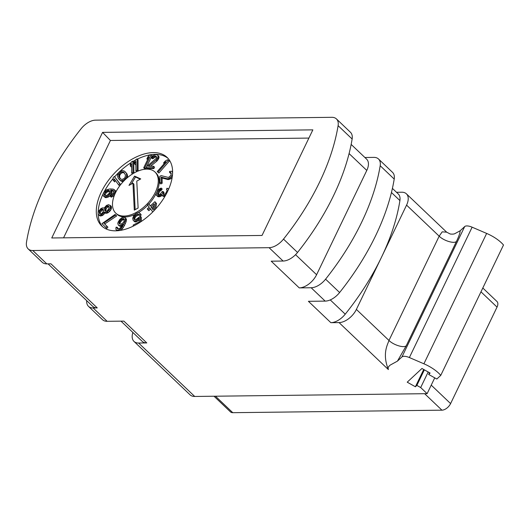 <?xml version="1.0" encoding="UTF-8"?>
<svg xmlns="http://www.w3.org/2000/svg" width="530" height="530" viewBox="0 0 530 530"><rect width="100%" height="100%" fill="white"/><g stroke="black" fill="none" stroke-linecap="round" stroke-linejoin="round"><path stroke-width="0.79" d="M215.465 396.208L232.769 412.684A7.897 4.545 133.6 0 1 230.457 411.883L214.021 396.228M232.769 412.684L441.934 410.174L424.636 393.697M431.228 385.131L450.599 403.588A7.897 4.545 133.6 0 1 441.934 410.174M450.599 403.588L497.034 307.115L480.968 291.818M482.803 288.002L496.941 301.464A7.897 4.545 133.6 0 1 497.034 307.115M194.715 396.46A15.787 9.083 133.6 0 1 190.104 394.857L133.997 341.426A15.787 9.083 -46.4 0 0 138.615 343.029L194.715 396.46L427.12 393.664L434.733 377.85M132.871 332.469A15.787 9.083 -46.4 0 0 133.997 341.426M392.412 188.388L398.222 193.92A15.787 9.083 133.6 0 1 399.911 200.572A192.615 110.843 133.6 0 1 381.474 257.269L356.379 309.414A15.787 9.083 -46.4 0 1 339.041 322.584L330.866 322.684L308.42 301.312L325.175 301.113A15.787 9.083 133.6 0 0 339.611 292.527A195.775 112.658 -46.4 0 0 394.207 179.08A15.787 9.083 133.6 0 0 392.531 172.349L378.506 158.993A15.787 9.083 -46.4 0 0 373.895 157.383L364.885 157.496M397.447 361.122L390.146 365.124C388.583 366.541 387.92 367.548 388.159 368.145L388.371 369.569C382.044 353.656 387.569 344.811 388.974 340.459C393.551 345.07 404.052 348.263 406.265 345.719L397.447 361.122L401.959 356.922A7.897 3.16 -154.3 0 1 409.379 357.551L423.907 363.792A23.684 9.48 25.7 0 1 440.761 375.373L436.833 379.023L428.651 374.438L430.128 373.067L421.946 368.483L407.219 382.183L415.401 386.767L416.871 385.403L420.688 387.543L427.12 393.664M120.986 321.147L142.172 341.327A15.787 9.083 133.6 0 0 146.79 342.93L138.615 343.029M32.794 250.518L269.074 247.682A15.787 9.083 -46.4 0 0 283.51 239.096A195.775 112.658 -46.4 0 0 338.107 125.65A15.787 9.083 -46.4 0 0 336.431 118.919A15.787 9.083 -46.4 0 0 331.813 117.316L95.532 120.151A15.787 9.083 -46.4 0 0 81.097 128.744A195.775 112.658 -46.4 0 0 26.5 242.183A15.787 9.083 -46.4 0 0 28.176 248.915A15.787 9.083 -46.4 0 0 32.794 250.518L46.819 263.88L50.966 263.827L97.255 307.91L93.101 307.956L107.126 321.312L123.881 321.114L146.79 342.93M378.506 158.993A15.787 9.083 -46.4 0 1 380.182 165.724A195.775 112.658 -46.4 0 1 325.586 279.164A15.787 9.083 -46.4 0 1 311.15 287.75L299.251 287.896L271.201 261.184L283.099 261.038A15.787 9.083 133.6 0 0 297.535 252.452A195.775 112.658 133.6 0 0 352.132 139.012A15.787 9.083 133.6 0 0 350.456 132.275L336.431 118.919M396.5 192.284L401.78 192.218A15.787 9.083 -46.4 0 1 406.397 193.821A15.787 9.083 -46.4 0 1 406.57 205.123L381.474 257.269A192.615 110.843 133.6 0 1 345.235 314.177A15.787 9.083 133.6 0 1 330.866 322.684M406.397 193.821L446.658 232.166L450.228 234.002C452.541 234.286 454.183 234.114 455.157 233.492L460.186 230.755L464.697 226.555A7.897 3.16 25.7 0 1 472.124 227.185L486.646 233.425A23.684 9.48 25.7 0 1 503.5 245.006L440.761 375.373M446.658 232.166L442.192 231.842L439.171 236.168C443.742 240.779 454.243 243.972 456.456 241.428L406.265 345.719M428.651 374.438L429.485 372.709M415.401 386.767L423.722 369.476M416.871 385.403L424.364 369.834M420.688 387.543L428.18 371.974M351.151 144.418L366.608 159.132A15.787 9.083 133.6 0 1 366.786 170.435L316.595 274.726A15.787 9.083 133.6 0 1 299.251 287.896M102.575 132.381L51.755 237.977L262.032 235.452L312.852 129.857L102.575 132.381L110.419 140.476L63.56 237.838M107.126 321.312A15.787 9.083 133.6 0 1 102.509 319.709L88.483 306.353A15.787 9.083 -46.4 0 0 93.101 307.956M86.688 300.636A15.787 9.083 -46.4 0 0 88.483 306.353M97.255 307.91A15.787 9.083 133.6 0 1 92.637 306.307L48.078 263.86M46.819 263.88A15.787 9.083 133.6 0 1 42.201 262.277L28.176 248.915M308.891 138.085L110.419 140.476M101.25 192.105A47.362 27.255 133.6 0 1 167.116 157.41A47.362 27.255 133.6 0 1 167.652 191.31A47.362 27.255 133.6 0 1 101.786 226.005A47.362 27.255 133.6 0 1 101.25 192.105M104.278 191.595A47.362 27.255 133.6 0 1 113.049 178.643M114.659 176.781A47.362 27.255 133.6 0 1 118.965 172.283M119.734 171.554A47.362 27.255 133.6 0 1 131.109 162.657M133.143 161.411A47.362 27.255 133.6 0 1 135.561 160.06M137.33 159.152A47.362 27.255 133.6 0 1 149.824 154.899M150.851 154.733A47.362 27.255 133.6 0 1 168.01 158.338M102.754 226.86A47.362 27.255 133.6 0 1 98.189 214.537M98.189 211.715A47.362 27.255 133.6 0 1 102.986 194.165M148.884 203.99A28.421 16.351 -46.4 0 0 156.237 193.245A28.421 16.351 -46.4 0 0 156.277 193.165M157.152 191.191A28.421 16.351 -46.4 0 0 155.919 172.906L154.985 172.018A28.421 16.351 -46.4 0 0 115.46 192.834A28.421 16.351 -46.4 0 0 115.785 213.179A28.421 16.351 -46.4 0 0 155.303 192.357A28.421 16.351 -46.4 0 0 154.985 172.018M115.785 213.179L116.719 214.067A28.421 16.351 -46.4 0 0 134.607 214.604M138.376 212.643A28.421 16.351 -46.4 0 0 147.757 205.183M157.231 171.614L158.901 173.045L169.269 161.173L167.593 159.742L165.314 160.968L163.545 162.988L165.83 161.763L157.231 171.614L157.966 172.151L168.328 160.279M171.044 172.972L170.369 172.329L171.197 173.403L170.938 175.225L169.057 177.146L167.97 177.338L161.153 175.629L159.802 176.338L159.861 183.069L160.795 183.963L162.153 183.254L162.107 178.014L168.103 179.59L170.541 178.882L172.164 177.464M172.614 172.038L171.72 171.25L169.547 171.442L169.554 172.376L170.494 173.27L171.137 173.231M158.278 194.808L159.179 192.238L160.385 190.714L161.643 190.051L162.16 188.965L161.226 188.077L159.504 188.74L157.827 190.277L156.337 192.887L156.211 194.616L156.363 195.259L158.397 196.789L160.385 196.544L162.008 195.325M161.305 196.107L160.365 195.212L161.358 194.119L163.081 196.299L164.929 196.378M163.459 194.497L164.022 192.397L163.088 191.509L162.147 191.522L160.08 194.351L157.986 194.808L157.357 194.172L158.245 191.35L159.451 189.826L160.703 189.157L161.226 188.077M155.608 208.972L156.535 203.527L154.906 201.691L150.308 205.998L148.678 203.798L147.532 204.878L149.162 207.071L147.247 208.86L147.943 209.8L149.857 208.012L152.779 211.947M150.474 205.845L148.678 203.798M147.943 209.8L148.877 210.695L150.633 209.052M134.812 219.705L134.905 218.102L135.952 216.353L139.118 214.849M138.92 214.809L137.986 213.915L139.993 215.683L141.265 215.021L139.257 212.775L138.191 212.609L135.852 213.59L133.739 215.65L132.699 218.353L133.143 220.281L133.792 220.904L135.918 220.752L139.304 218.029L139.337 221.851L133.189 225.058L133.196 226.158M133.792 220.904L134.726 221.792L135.793 221.957L139.317 220.023M141.325 221.441L141.285 217.174L140.351 216.28L135.905 219.559L134.415 219.619L133.984 219.122L133.765 218.035L134.388 216.273L135.865 214.782L137.986 213.915M120.661 230.345L122.304 228.867L124.464 225.535L126.147 221.653L126.425 219.168L124.967 217.452L122.198 217.492L119.793 219.446L118.084 222.229L117.786 223.607L118.462 225.257L120.184 226.409L121.661 226.25M117.879 228.847L117.912 228.092L116.978 227.204L116.05 227.218L115.858 229.145L116.381 229.967L117.905 230.225L120.284 229.093L122.41 226.588L125.212 220.765L125.491 218.274L124.967 217.452M105.828 227.496L106.762 228.384L107.928 227.178L104.701 223.978L116.653 215.962L116.01 215.319L115.076 214.431L101.959 223.653L105.828 227.496L106.994 226.284L103.767 223.084L115.719 215.067L115.076 214.431M98.123 214.478L100.7 216.015L102.866 215.26L105.02 212.821L106.113 213.385L108.279 212.629L110.439 210.562L111.505 208.124L111.214 206.21L108.643 204.673L106.47 205.428L104.052 208.191L102.959 207.82L101.064 208.436L98.103 211.861L98.123 214.478L99.759 215.127L101.932 214.372L104.085 211.934L105.178 212.49L107.345 211.735L110.306 208.31L110.28 205.322M113.599 190.899L113.089 190.409L113.745 191.482L113.036 193.437L110.79 195.192L110.266 196.279L111.201 197.167L114.4 195.272M115.918 191.92L115.772 191.065L113.241 189.111L110.055 188.938L106.914 189.621L105.655 190.283L103.668 192.469L102.86 194.636L103.668 196.358L105.583 196.762L108.226 195.656L110.73 192.383L110.704 190.005L113.089 190.409M103.668 196.358L105.576 197.67L107.901 197.206L109.16 196.544L111.148 194.358L111.956 192.191L111.645 190.899L113.665 191.178M120.668 184.625L114.367 176.503L113.215 177.577L112.883 179.749L113.811 181.002L114.149 178.829L118.68 184.944L119.833 183.87L114.367 176.503M113.811 181.002L114.745 181.896L115.036 180.028M118.68 184.944L119.614 185.838L120.005 185.473M127.246 177.815L127.611 176.49L126.981 173.893L124.225 170.985L121.913 170.494L119.343 171.839L118.309 173.071L117.474 175.443L118.104 178.047L120.86 180.949L122.251 181.512L123.536 181.326M133.885 173.118L133.785 162.021L132.845 161.133L131.572 161.796L130.32 164.128L130.334 166.042L131.592 163.704L131.678 173.019L132.951 172.356L132.845 161.133M130.334 166.042L131.268 166.93L131.619 166.287M138.091 171.051L138.025 159.808L137.091 158.921L135.819 159.583L134.56 161.922L134.574 163.83L135.832 161.491L135.918 170.806L137.191 170.143L137.091 158.921M134.574 163.83L135.508 164.717L135.859 164.081M143.716 167.778L144.657 168.672L145.763 168.659L152.037 155.621L151.096 154.727L149.99 154.74L147.95 156.701L146.883 158.914L148.923 156.959L143.716 167.778L144.822 167.765L151.096 154.727M146.3 167.752L147.234 168.639L153.879 168.56L154.541 167.175L153.607 166.281L148.446 166.347L155.992 160.186L157.483 158.238L158.099 156.575L157.894 155.476L157.423 154.932L155.707 154.674L153.283 155.528L151.288 157.761L152.216 157.748L153.806 156.35L155.595 156.052L156.675 156.867L156.37 158.251L146.969 166.36L146.3 167.752L152.938 167.666L153.607 166.281M150.5 166.321L156.926 161.074L158.417 159.126L159.033 157.47L158.828 156.363L157.423 154.932M151.288 157.761L152.229 158.649L153.15 158.642L154.74 157.244L156.668 156.993M134.567 176.119L129.002 185.401L132.957 183.214L134.289 210.132L138.111 208.018L136.78 181.101L140.735 178.921L134.567 176.119L135.501 177.007L131.201 184.188M140.271 179.173L135.501 177.007M132.957 183.214L133.891 184.109L135.157 209.655M158.901 173.045L157.966 172.151M164.207 163.618L163.545 162.988M169.554 172.376L170.369 172.329M172.601 172.926L172.27 171.713M172.575 173.641L172.555 172.879M172.475 175.059L172.561 173.628M172.316 176.45L171.766 175.927L172.296 174.893M171.621 178.126L170.686 177.239L171.766 175.927M170.541 178.882L169.607 177.987L170.686 177.239M169.998 179.16L169.063 178.272L169.607 177.987M168.918 179.537L167.983 178.65L169.063 178.272M168.103 179.59L167.169 178.696L167.983 178.65M162.107 178.014L161.166 177.126L167.169 178.696M162.153 183.254L161.213 182.366L161.166 177.126M159.861 183.069L161.213 182.366M156.363 195.259L157.463 195.895L160.365 195.212M157.794 196.577L156.86 195.689M161.643 190.051L160.703 189.157M161.067 190.277L160.133 189.382M160.385 190.714L159.451 189.826M159.941 191.151L159.007 190.263M159.179 192.238L158.245 191.35M158.556 193.543L157.622 192.655M158.265 194.629L157.331 193.735M158.033 194.808L157.357 194.172M163.604 193.264L162.67 192.377L163.088 191.509M163.253 194.377L162.511 193.675L162.67 192.377M167.003 189.793L166.486 189.309L167.142 190.376L165.678 193.423L163.975 194.523L162.511 193.675M168.626 189.17L167.01 188.223L166.486 189.309M168.52 189.422L167.851 188.428M168.394 189.7L168.374 189.283M165.956 194.59L166.168 194.199M165.155 196.001L164.499 195.378L165.864 194.497M164.393 196.498L163.452 195.61L164.499 195.378M163.922 196.504L162.982 195.616L163.452 195.61M163.081 196.299L162.147 195.404L162.982 195.616M161.65 194.98L162.147 195.404M160.385 196.544L159.451 195.656M159.338 196.776L158.404 195.881M158.397 196.789L157.463 195.895M154.276 210.403L155.601 202.632L154.906 201.691M156.535 203.527L155.601 202.632M154.263 203.891L153.216 209.913L151.01 206.932L154.263 203.891M153.269 209.615L151.944 207.826L153.899 205.998M151.944 207.826L151.01 206.932M140.404 222.057L140.351 216.28M139.185 220.189L138.25 219.294M138.125 220.977L137.191 220.089M136.853 221.646L135.918 220.752M135.793 221.957L134.858 221.07M140.834 214.286L139.257 212.775M141.265 215.021L139.9 213.398M139.059 214.796L140.331 214.133M138.072 215.008L137.137 214.12M136.8 215.67L135.865 214.782M135.952 216.353L135.018 215.465M135.322 217.161L134.388 216.273M134.905 218.102L133.971 217.207M134.7 218.93L133.765 218.035M134.7 219.407L133.765 218.512M134.534 219.645L133.984 219.122M126.425 219.168L125.491 218.274M126.445 220.268L125.511 219.38M126.147 221.653L125.212 220.765M125.398 223.594L124.457 222.699M124.464 225.535L123.523 224.64M123.344 227.476L122.41 226.588M122.304 228.867L121.37 227.98M121.218 229.987L120.284 229.093M119.561 230.51L118.959 229.94M118.356 230.656L117.905 230.225M117.673 230.722L117.17 230.232M117.203 230.755L116.381 229.967M117.799 228.847L116.945 228.032L116.978 227.204M121.893 225.853L121.231 225.223L122.874 224.097L122.602 224.654L121.032 227.158L119.442 228.556L117.653 228.847L116.945 228.032M121.112 226.403L120.177 225.508L121.231 225.223M120.184 226.409L119.25 225.522L120.177 225.508M118.462 225.257L119.25 225.522M118.925 222.766L120.131 220.275L122.403 218.592L124.113 218.844L124.153 221.05L123.172 222.719L121.025 224.124L119.316 223.865L118.925 222.766L119.859 223.66L120.078 222.825L119.144 221.938M120.078 222.825L121.834 220.328L124.398 219.466M119.952 224.137L119.859 223.66M120.476 221.997L119.541 221.103M121.065 221.162L120.131 220.275M121.834 220.328L120.9 219.433M122.655 219.764L121.721 218.877M123.338 219.48L122.403 218.592M124.252 219.102L123.695 218.572M119.886 224.137L119.031 223.315M116.653 215.962L115.719 215.067M104.701 223.978L103.767 223.084M107.928 227.178L106.994 226.284M105.02 212.821L104.085 211.934M105.291 213.06L104.357 212.166M104.754 213.338L103.814 212.451M103.946 214.325L103.012 213.431M102.866 215.26L101.932 214.372M102.051 215.683L101.117 214.796M100.7 216.015L99.759 215.127M99.878 215.882L98.944 214.988M111.492 207.005L110.558 206.117M111.505 208.124L110.571 207.237M111.24 209.204L110.306 208.31M110.439 210.562L109.505 209.675M109.63 211.549L108.696 210.655M108.279 212.629L107.345 211.735M107.471 213.053L106.537 212.159M106.113 213.385L105.178 212.49M109.213 207.753L107.338 210.801L105.437 211.225L104.887 210.761L104.867 208.515L106.484 206.362L108.378 205.931L109.213 207.753M99.189 212.232L100.263 210.165L101.614 209.092L103.244 209.363L103.529 210.721L102.462 212.782L101.111 213.862L99.474 213.583L99.189 212.232L100.13 213.12L100.389 212.232L99.454 211.338M105.629 211.225L106.338 208.376L107.418 207.25L109.12 206.826M105.549 211.046L104.615 210.152M105.543 210.297L104.602 209.41M105.801 209.41L104.867 208.515M106.338 208.376L105.404 207.488M107.418 207.25L106.484 206.362M108.226 206.826L107.292 205.938M108.975 206.501L108.378 205.931M100.389 212.232L102.005 210.264L103.522 209.993M100.137 213.848L100.13 213.12M101.197 211.059L100.263 210.165M102.005 210.264L101.071 209.37M102.548 209.979L101.614 209.092M103.363 209.926L102.429 209.039M100.091 213.828L99.196 212.981M110.266 196.279L112.334 195.391L114.321 193.205L115.023 191.25L114.215 189.535M112.009 196.941L111.075 196.054M113.42 191.091L112.486 190.204M112.115 190.893L111.174 190.005M111.645 190.899L110.704 190.005M111.956 192.191L111.022 191.297M111.671 193.271L110.73 192.383M111.148 194.358L110.214 193.47M110.386 195.451L109.452 194.556M109.16 196.544L108.226 195.656M107.901 197.206L106.967 196.319M106.517 197.657L105.583 196.762M105.576 197.67L104.642 196.776M115.772 191.065L114.838 190.171M115.858 192.046L115.023 191.25M115.401 192.966L114.738 192.337M114.997 193.847L114.321 193.205M114.447 195.139L113.559 194.291M113.268 196.279L112.334 195.391M108.484 190.25L109.584 190.886L109.736 191.529L108.928 193.702L106.682 195.457L104.794 195.477L104.297 195.053L104.218 193.755L105.503 191.582L108.014 190.257L109.664 191.224M109.597 190.946L109.087 190.462M105.152 195.603L105.152 194.649L106.437 192.469L109.418 191.138M105.079 195.298L104.138 194.404M105.152 194.649L104.218 193.755M105.887 193.125L104.953 192.238M106.437 192.469L105.503 191.582M107.219 191.814L106.285 190.926M108.133 191.37L107.199 190.482M108.948 191.144L108.014 190.257M120.648 184.645L119.833 183.87M126.981 173.893L125.001 171.594M127.372 174.854L126.047 173.005M127.525 175.503L126.438 173.966M127.611 176.49L126.677 175.602L126.591 174.615M127.385 177.497L126.451 176.609L126.677 175.602M126.425 178.531L125.842 177.974L126.451 176.609M125.239 179.617L124.808 179.206L125.842 177.974M124.146 180.697L123.543 180.127L124.808 179.206M123.172 181.445L122.238 180.551L123.543 180.127M122.251 181.512L121.317 180.617L122.238 180.551M121.403 181.24L120.469 180.352L121.317 180.617M120.86 180.949L120.469 180.352M119.151 179.458L119.926 180.061M119.177 177.305L118.74 174.529L119.926 172.621L120.999 171.886L123.265 171.886L125.478 174.86L125.067 177.371L124.225 178.424L122.344 179.385L120.88 179.166L119.992 178.405L119.177 177.305L120.111 178.193L119.608 177.073L118.674 176.185M119.608 177.073L119.674 175.417L120.86 173.515L122.741 172.548L124.338 172.893M120.747 179.047L120.111 178.193M119.674 175.417L118.74 174.529M120.018 174.569L119.084 173.674M120.86 173.515L119.926 172.621M121.933 172.773L120.999 171.886M122.741 172.548L121.807 171.66M124.205 172.773L123.265 171.886M133.798 173.164L132.951 172.356M132.593 173.893L131.678 173.019M138.125 171.031L137.191 170.143M136.773 171.621L135.918 170.806M145.763 168.659L144.822 167.765M147.638 159.636L146.883 158.914M156.529 156.946L155.595 156.052M155.793 156.953L154.859 156.065M154.74 157.244L153.806 156.35M153.919 157.801L152.984 156.913M153.15 158.642L152.216 157.748M158.828 156.363L157.894 155.476M159.033 157.47L158.099 156.575M158.682 158.576L157.748 157.682M158.417 159.126L157.483 158.238M157.695 160.239L156.761 159.351M156.926 161.074L155.992 160.186M153.879 168.56L152.938 167.666M297.542 411.909L294.342 411.949M332.86 411.485L342.824 411.366M339.041 322.584L388.371 369.569M269.074 247.682L283.099 261.038M311.15 287.75L325.175 301.113M345.235 314.177L330.256 299.914M399.911 200.572L391.445 192.516M406.57 205.123L439.171 236.168L388.974 340.459L356.379 309.414M460.186 230.755C460.119 232.842 458.874 236.393 456.456 241.428M464.697 226.555L401.959 356.922M472.124 227.185L409.379 357.551M423.907 363.792L486.646 233.425M380.182 165.724L394.207 179.08M325.586 279.164L339.611 292.527M316.595 274.726L295.548 254.685M338.107 125.65L352.132 139.012M283.51 239.096L297.535 252.452M349.084 153.574L366.786 170.435"/></g></svg>
